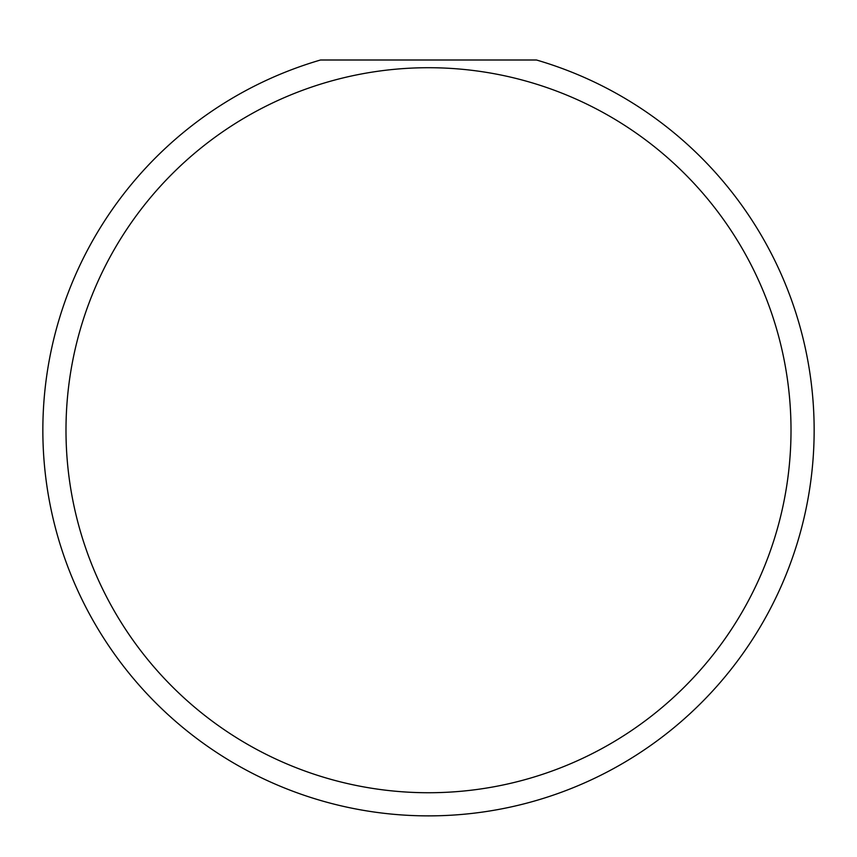 <?xml version="1.0" encoding="UTF-8"?>
<svg xmlns="http://www.w3.org/2000/svg" width="857" height="857" viewBox="0 0 857 857"><rect width="100%" height="100%" fill="white"/><g stroke="black" fill="none" stroke-linecap="round" stroke-linejoin="round"><path stroke-width="1.29" d="M791.011 430.225A362.511 362.511 0 0 0 428.5 67.714A362.511 362.511 0 0 0 65.989 430.225A362.511 362.511 0 0 0 428.5 792.736A362.511 362.511 0 0 0 791.011 430.225M536.482 60.001A385.65 385.65 0 0 1 428.5 815.875A385.65 385.65 0 0 1 320.518 60.001L536.482 60.001"/></g></svg>
